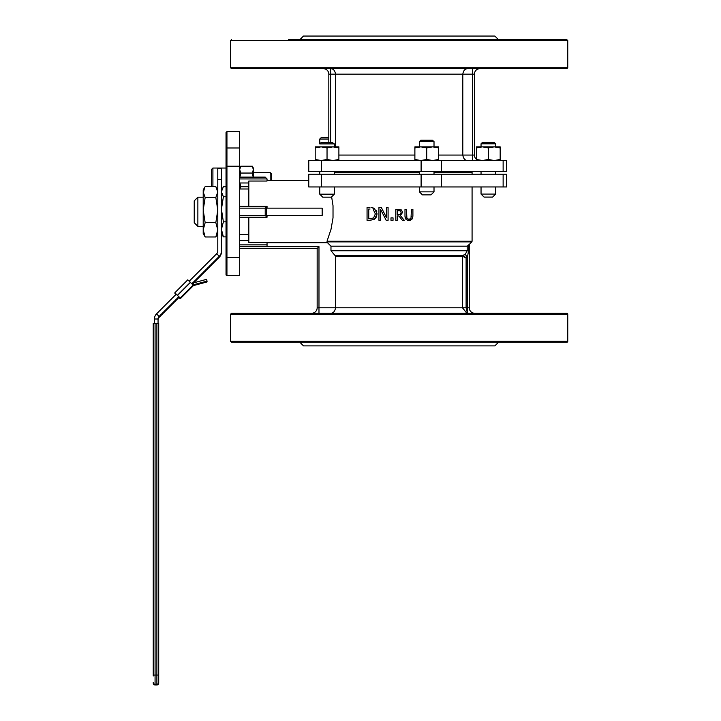 <?xml version="1.0" encoding="UTF-8"?>
<svg xmlns="http://www.w3.org/2000/svg" width="721" height="721" viewBox="0 0 721 721"><rect width="100%" height="100%" fill="white"/><g stroke="black" fill="none" stroke-linecap="round" stroke-linejoin="round"><path stroke-width="1.08" d="M408.942 220.545L411.853 219.535L412.899 216.21L412.899 209.378L411.448 209.378L410.979 218.409L408.942 219.31L406.914 218.409L406.446 209.378L404.986 209.378L404.986 216.21L406.031 219.535L408.32 220.518M406.446 216.282L406.914 218.409L408.942 219.31L410.267 219.031M411.439 216.778L411.448 216.282M410.42 220.374L409.393 220.536M406.716 218.048L407.293 218.833M408.122 219.22L408.942 219.31M405.256 218.274L404.986 216.336M407.987 220.482L407.149 220.256M388.078 220.32L388.078 207.558L386.492 207.558L386.492 217.661L381.355 207.558L378.949 207.558L378.949 220.32L380.526 220.32L380.526 209.315L386.177 220.32L388.078 220.32M374.505 219.292L369.981 220.32L374.505 219.292L377.11 213.948L374.523 208.576L371.549 207.63M376.849 215.949L375.605 218.31M369.954 207.558L367.052 207.558L367.052 220.32L369.981 220.32M376.2 210.316L376.876 211.947M371.937 207.666L372.937 207.873M373.054 207.909L374.523 208.576M370.035 218.851L373.559 218.003L375.344 213.93L373.406 209.793L375.344 213.93L373.559 218.003L368.746 218.851L368.746 209.027L370.035 209.027M404.256 220.32L400.362 215.561L402.633 212.353L401.39 209.955L395.793 209.378L395.793 220.32L397.244 220.32L397.244 215.967L398.911 215.967L402.363 220.32L404.256 220.32M398.758 210.64L400.425 211.01L401.119 212.47L400.497 214.182L397.244 214.75L397.244 210.64L400.155 210.865M399.65 214.642L400.714 213.939M401.065 213.083L401.101 212.163M401.119 212.47L400.425 211.01M395.793 220.32L395.793 209.378M398.605 209.378L401.516 210.045M402.363 220.32L398.911 215.967M390.989 220.32L393.035 220.32L393.035 217.877L390.989 217.877L390.989 220.32M331.633 196.869L333.021 205.719L333.021 217.85L331.029 229.251L327.01 241.256L327.469 242.689L327.01 241.895L471.804 241.895L472.075 241.256L327.01 241.256M226.034 265.094L226.034 274.665A0.91 0.91 0 0 0 226.944 275.575L226.944 147.994A0.91 0.91 0 0 0 226.034 148.905L226.034 274.665A0.91 0.91 0 0 0 226.944 275.575L239.696 275.575L239.696 147.994L226.944 147.994A0.91 0.91 0 0 0 226.034 148.905L226.944 147.994L226.944 131.592L226.034 132.502L226.034 158.476M239.696 246.447L267.04 246.447L267.04 244.87L239.696 244.87M239.696 217.255L267.04 217.255L248.817 217.255L248.817 242.535L267.04 242.535L267.04 244.87M248.817 240.598L239.696 240.598M265.22 177.123L267.04 178.943L265.22 177.123L239.696 177.123M239.696 178.943L267.04 178.943L267.04 181.034L248.817 181.034L248.817 206.314L267.04 206.314L239.696 206.314M239.696 182.981L248.817 182.981M267.04 217.255L267.04 215.435L267.04 217.255L265.22 215.435L239.696 215.435M239.696 208.144L265.22 208.144L267.04 206.314L267.04 208.144L267.04 206.314M266.644 208.144L266.644 215.435L322.17 215.435L322.17 208.144L266.644 208.144M463.233 255.261A0.91 0.901 -49.9 0 0 462.485 256.153L466.108 258.091L463.206 255.234A0.91 0.901 -90 0 0 462.458 256.135L462.485 307.786L466.802 313.175L467.424 313.175A3.641 2.731 -78.6 0 1 466.802 313.175M267.04 242.689L327.469 242.689L330.975 246.185L467.19 246.185L467.19 250.746L468.56 250.746L467.424 257.28L467.424 313.175L466.108 307.786L466.108 258.091L467.424 257.28L465.243 254.378L463.206 255.234L334.787 255.234L330.975 250.746L467.19 250.746L465.243 254.378M467.19 246.185L469.254 244.401L469.254 307.786A5.471 5.471 0 0 0 474.715 313.256M468.641 244.951L468.56 250.746M498.499 342.241L494.858 345.882L303.487 345.882L299.846 342.241M330.642 313.256C333.291 313.238 334.932 311.418 335.544 307.786L318.979 307.786L318.979 313.256M239.696 248.493L317.159 248.493L318.979 246.663L318.979 307.786L317.159 307.786L317.159 248.493L317.159 307.786A5.471 5.471 0 0 1 311.688 313.256M334.787 255.234L335.544 256.135L335.544 307.786L469.254 307.786L469.254 244.455L471.804 241.895M330.975 246.185L330.975 250.746M567.76 314.167A0.91 0.91 0 0 0 566.85 313.256L231.495 313.256L230.585 314.167L567.76 314.167L567.76 341.321A0.91 0.91 0 0 1 566.85 342.241L231.495 342.241L230.585 341.321L230.585 314.167M509.918 342.241L323.053 342.241M239.696 147.994L239.696 131.592L226.944 131.592M321.368 174.203L321.368 186.955L308.768 186.955L308.768 174.203L506.611 174.203L506.611 186.955L503.132 186.955L503.132 174.203M321.368 186.955L421.109 186.955L421.109 174.203M421.109 186.955L441.486 186.955L441.486 174.203M441.486 186.955L503.132 186.955M334.328 172.373L419.433 172.373L334.328 172.373M472.075 171.463L472.075 172.373L434.015 172.373L472.075 172.373L472.075 174.203M467.704 68.675C465.054 68.684 463.414 70.514 462.801 74.137L472.588 74.137L472.588 68.675M328.821 142.506L328.821 74.137A5.471 5.471 0 0 0 323.35 68.675A5.471 5.471 0 0 1 328.821 74.137L330.642 74.137L330.642 68.675C333.291 68.684 334.932 70.514 335.544 74.137L335.544 146.859M474.409 74.137L472.588 74.137L472.588 155.06L474.409 155.06L474.409 74.137A5.471 5.471 0 0 1 479.88 68.675A5.471 5.471 0 0 0 474.409 74.137L474.409 155.06A5.471 5.471 0 0 0 476.482 159.35M467.704 160.531C465.054 160.513 463.414 158.692 462.801 155.06L462.801 74.137L330.642 74.137L330.642 142.506M231.495 68.675L566.85 68.675L567.76 67.765L230.585 67.765L231.495 68.675M321.368 160.531L308.768 160.531L308.768 171.463L321.368 171.463L321.368 160.531L421.109 160.531L421.109 171.463L321.368 171.463M503.132 160.531L503.132 171.463L506.611 171.463L506.611 160.531L421.109 160.531M230.585 67.765L230.585 40.61L567.76 40.61L566.85 39.691L288.427 39.691M492.605 39.691L509.918 39.691M498.499 39.691L494.858 36.05L303.487 36.05L299.846 39.691M441.486 160.531L441.486 171.463L421.109 171.463M503.132 171.463L441.486 171.463M194.228 221.266L194.228 222.717L197.869 226.367L197.869 197.203L194.228 200.853L194.228 221.266M158.71 675.983L158.71 682.508A1.821 1.821 180 0 1 156.89 684.328L155.069 684.328A1.821 1.821 0 0 1 153.24 682.508L153.24 683.129A1.821 1.821 0 0 0 155.069 684.95L155.069 323.359L153.24 323.396L153.24 675.983M158.71 682.508L158.71 675.072L156.89 675.036L156.89 684.95L158.71 683.129A1.821 1.821 180 0 1 156.89 684.95L155.069 684.95L153.24 683.129M158.71 675.072L158.71 323.396L156.89 323.359L156.89 675.036L153.24 675.072M155.069 323.359L156.89 323.359M176.339 294.078L156.547 313.869A7.291 7.291 -0 0 0 154.411 319.015L154.411 323.359M156.547 313.869L159.125 316.438A3.641 3.641 -0 0 0 158.061 319.015L158.061 323.368M178.898 296.71L178.898 297.539L159.125 317.348A3.641 3.641 -0 0 0 158.061 319.926M191.804 283.777L219.292 256.288A7.291 7.291 -0 0 0 221.428 251.133L221.428 252.044A7.291 7.291 180 0 1 219.292 257.199L193.67 282.812M217.787 179.448L221.428 179.448L221.428 168.732L217.787 168.732L217.787 251.133A3.641 3.641 180 0 1 216.715 253.711L189.226 281.199M159.125 317.348L159.125 316.438L178.916 296.655M221.428 179.448L221.428 251.133M207.035 281.118L193.895 284.642L193.895 285.471L207.035 281.956L207.035 281.118L206.566 279.36L193.426 282.884A3.641 3.641 -0 0 0 191.822 283.795M193.895 285.471A1.821 1.821 -0 0 0 193.075 285.949L193.075 285.11L180.187 297.998L176.194 294.222M193.426 282.884L193.895 284.642A1.821 1.821 -0 0 0 193.075 285.11L190.371 282.335L177.483 295.222M185.991 292.618L187.28 291.329L185.991 292.618M187.793 279.829L174.906 292.717L187.793 279.829L190.371 282.335M175.996 294.42L174.906 293.33L175.861 294.556M178.889 297.593L180.187 298.827L180.187 297.998M332.264 142.506L321.151 142.506L319.754 143.903L334.328 143.903L332.264 142.506M319.754 194.174L322.756 197.175L331.327 197.175L334.328 194.174L319.754 194.174L319.754 186.955M432.357 140.198L420.83 140.198L419.433 141.595L434.015 141.595L432.357 140.198M419.433 191.867L422.443 194.868L431.005 194.868L434.015 191.867L419.433 191.867L419.433 186.955M487.243 142.407L482.439 142.407L481.042 143.803L495.624 143.803L494.227 142.407L487.243 142.407M481.042 194.075L484.052 197.085L492.614 197.085L495.624 194.075L481.042 194.075L481.042 186.955M328.821 137.657L321.151 137.657L319.754 139.054L328.821 139.054M253.368 172.598L270.195 172.598L270.195 180.547M271.592 180.547L271.592 173.995L270.195 172.598M212.911 186.604L212.911 168.047L211.451 169.498L211.451 186.604M315.194 160.531L315.194 159.467L321.115 160.531L327.037 159.467L332.967 160.531L338.888 159.467L338.888 160.531M338.888 146.859L338.888 147.922L332.967 146.859L338.888 146.859M327.037 147.922L321.115 146.859L332.967 146.859L327.037 147.922L327.037 159.467M315.194 147.922L315.194 146.859L321.115 146.859L315.194 147.922L315.194 159.467M338.888 147.922L338.888 159.467M414.881 160.531L414.881 159.467L420.803 160.531L426.724 159.467L432.645 160.531L438.575 159.467L438.575 160.531M438.575 146.859L438.575 147.922L432.645 146.859L438.575 146.859M426.724 147.922L420.803 146.859L432.645 146.859L426.724 147.922L426.724 159.467M414.881 147.922L414.881 146.859L420.803 146.859L414.881 147.922L414.881 159.467M438.575 147.922L438.575 159.467M476.482 147.922L476.482 146.859L500.176 146.859L500.176 147.922L494.255 146.859L488.333 147.922L482.412 146.859L476.482 147.922L476.482 159.467L482.412 160.531L488.333 159.467L494.255 160.531L500.176 159.467L500.176 160.531M488.333 147.922L488.333 159.467M500.176 147.922L500.176 159.467M239.931 182.981L240.76 186.73L239.832 189.001M252.314 166.209L253.368 168.047L253.368 169.633L252.314 166.209L240.76 166.209L239.696 169.633L240.76 173.049L239.886 177.123M253.188 177.123L252.314 173.049L253.368 169.633L253.368 177.123M252.314 173.049L240.76 173.049M248.817 186.73L240.76 186.73M226.034 186.694L223.384 186.694L221.428 191.723L223.384 196.752L221.428 209.297L223.384 221.834L221.428 229.359L223.384 236.876L221.428 233.658M223.384 236.876L226.034 236.876M223.384 221.834L226.034 221.834M223.384 196.752L226.034 196.752M203.205 192.056L205.161 197.5L203.205 210.09L205.161 222.681L203.205 229.819L205.161 236.966L203.205 233.658L203.205 189.911L204.575 187.541L203.205 193.751M217.787 233.658L215.831 236.966L217.787 229.819L215.831 222.681L217.787 210.09L215.831 197.5L217.787 192.056L215.831 186.604L205.161 186.604L204.575 187.541M205.161 197.5L215.831 197.5M205.161 222.681L215.831 222.681M205.161 236.966L215.831 236.966M226.944 147.994A0.91 0.91 0 0 0 226.034 148.905M226.944 275.575A0.91 0.91 0 0 1 226.034 274.665M239.696 257.352L226.034 257.352M239.696 166.218L226.034 166.218M265.22 208.144L265.22 215.435M318.979 246.663L239.696 246.663M335.544 256.135L462.458 256.135M567.76 341.321L230.585 341.321M472.588 160.531L472.588 155.06L438.575 155.06M414.881 155.06L338.888 155.06M158.061 319.015L154.411 319.015M219.292 257.199L219.292 256.288L216.715 253.711M177.609 295.349L190.497 282.461M180.187 298.827L193.075 285.949L180.187 298.827M472.075 241.256L472.075 186.955M308.768 180.547L267.04 180.547M567.76 40.61L567.76 67.765M230.585 40.61L231.495 39.691M203.205 197.203L197.869 197.203M203.205 226.367L197.869 226.367M248.817 189.001L239.696 189.001M248.817 234.568L239.696 234.568M155.069 684.95L156.89 684.95M334.328 194.174L334.328 186.955M334.328 174.203L334.328 171.463M334.328 146.859L334.328 143.903M319.754 174.203L319.754 171.463L319.754 174.203M319.754 139.054L319.754 143.903M434.015 191.867L434.015 186.955M434.015 174.203L434.015 171.463M434.015 146.859L434.015 141.595M419.433 174.203L419.433 171.463M419.433 146.859L419.433 141.595M495.624 194.075L495.624 186.955M495.624 174.203L495.624 171.463M495.624 146.859L495.624 143.803M481.042 174.203L481.042 171.463M481.042 146.859L481.042 143.803M212.911 168.047L226.034 168.047M239.696 168.047L240.76 166.209M221.428 189.911L222.564 187.947M217.787 189.911L216.417 187.541"/></g></svg>
